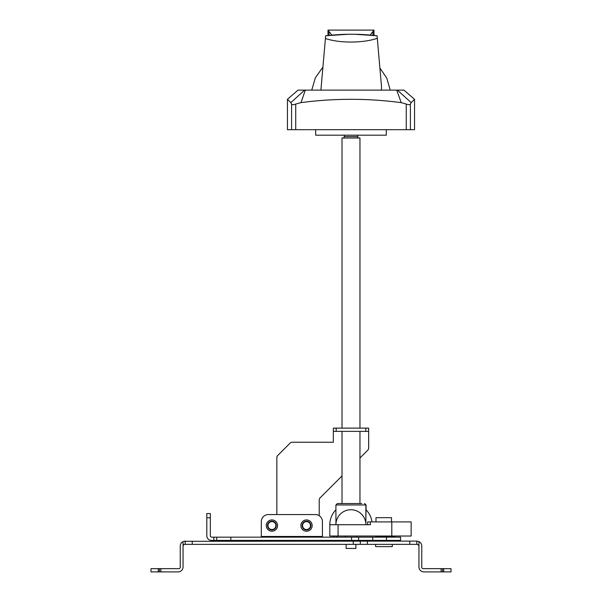 <?xml version="1.0" encoding="UTF-8"?>
<svg xmlns="http://www.w3.org/2000/svg" width="602" height="602" viewBox="0 0 602 602"><rect width="100%" height="100%" fill="white"/><g stroke="black" fill="none" stroke-linecap="round" stroke-linejoin="round"><path stroke-width="0.9" d="M418.939 541.589L418.939 566.956A4.944 4.944 0 0 0 423.876 571.9L450.996 571.9L450.996 568.649L442.523 568.649L442.523 571.9L442.523 568.649L423.176 568.649A1.415 1.415 0 0 1 421.761 567.242L421.761 546.052A4.944 4.944 0 0 0 418.939 541.589L416.817 541.108L416.817 544.358L416.817 541.108L183.813 541.303M184.069 544.419L183.061 545.758L183.061 566.956A4.944 4.944 0 0 1 178.124 571.9L159.477 571.9L159.477 568.649L151.004 568.649L151.004 571.9L159.477 571.9M184.302 541.19L185.183 541.108L185.183 544.358L360.32 544.358L360.32 541.108M159.477 568.649L178.824 568.649A1.415 1.415 0 0 0 180.239 567.242L180.239 546.052A4.944 4.944 0 0 1 183.068 541.589L183.068 545.758M184.475 544.358L185.183 544.358M360.32 544.358L417.525 544.358L418.939 545.773M275.874 525.576A3.958 3.958 0 0 1 271.916 529.527A3.958 3.958 0 0 1 267.965 525.576A3.958 3.958 0 0 1 271.916 521.618A3.958 3.958 0 0 1 275.874 525.576M276.152 525.576A4.237 4.237 0 0 1 271.916 529.813A4.237 4.237 0 0 1 267.679 525.576A4.237 4.237 0 0 1 271.916 521.34A4.237 4.237 0 0 1 276.152 525.576A4.237 4.237 0 0 1 271.916 529.813A4.237 4.237 0 0 1 267.679 525.576A4.237 4.237 0 0 1 271.916 521.34A4.237 4.237 0 0 1 276.152 525.576M310.474 525.576A3.958 3.958 0 0 1 306.523 529.527A3.958 3.958 0 0 1 302.565 525.576A3.958 3.958 0 0 1 306.523 521.618A3.958 3.958 0 0 1 310.474 525.576M310.76 525.576A4.237 4.237 0 0 1 306.523 529.813A4.237 4.237 0 0 1 302.287 525.576A4.237 4.237 0 0 1 306.523 521.34A4.237 4.237 0 0 1 310.76 525.576A4.237 4.237 0 0 1 306.523 529.813A4.237 4.237 0 0 1 302.287 525.576A4.237 4.237 0 0 1 306.523 521.34A4.237 4.237 0 0 1 310.76 525.576M276.228 525.576A4.304 4.304 0 0 0 271.916 521.264A4.304 4.304 0 0 0 267.612 525.576A4.304 4.304 0 0 0 271.916 529.88A4.304 4.304 0 0 0 276.228 525.576M366.069 509.841L366.069 504.95L335.924 504.95L335.924 524.214A14.99 14.99 90 0 1 357.392 511.211A14.99 14.99 90 0 1 365.865 523.8L365.956 509.736M370.396 521.904L370.396 524.726L329.806 524.726L329.813 536.028L411.143 536.028L411.143 521.904L367.649 521.904L367.649 524.726M334.577 540.573A0.707 0.61 -90 0 0 335.171 541.108L334.84 540.4M334.569 540.528L336.014 540.528L336.307 541.108A0.707 0.61 -90 0 0 336.909 540.528L336.917 540.4M336.345 536.028L336.255 537.157M336.021 540.4L345.42 540.528M334.042 537.157L333.448 536.028M337.165 537.157L337.255 536.028M361.87 503.543L337.346 503.543L335.924 504.95M365.865 523.8L365.865 504.95L364.466 503.543M366.069 504.95L364.646 503.543M337.534 503.543L340.13 503.543M345.42 536.028L345.42 537.157M345.42 540.4L345.42 541.108M356.58 536.028L356.58 537.157M356.58 540.4L356.58 541.108M346.127 544.358L346.127 548.452L355.872 548.452L355.872 544.358M391.518 521.904L391.518 517.667L375.987 517.667L375.987 521.904M379.87 536.028L379.87 536.728M387.635 536.028L387.635 536.728M392.293 536.728L375.625 536.728L375.625 537.157M375.625 544.358L375.625 546.616L392.293 546.616L392.293 544.358M344.284 135.187L344.284 136.594L357.701 136.594L357.701 135.187M357.701 136.594A1.415 1.415 -90 0 0 359.108 138.008M344.284 136.594A1.415 1.415 90 0 1 342.869 138.008M359.958 428.12L359.958 138.008L342.019 138.008L342.019 428.12M342.019 431.363L342.019 503.543M359.958 431.363L359.958 503.543M276.845 514.559L276.845 457.535A2.822 2.822 0 0 1 277.672 455.541L290.141 443.072A2.822 2.822 0 0 1 292.143 442.244L333.342 442.244L333.342 431.363L368.657 431.363L368.657 448.136A2.822 2.822 0 0 1 367.83 450.13L359.958 458.002M276.845 541.108L276.845 540.4M319.218 540.4L319.218 541.108M319.218 515.711L319.218 499.908A2.822 2.822 0 0 1 320.046 497.907L342.019 475.934M368.657 431.363L368.657 428.12L333.342 428.12L333.342 431.363M386.303 129.678L386.303 135.187L315.681 135.187L315.681 129.678M350.989 90.127L298.028 90.127L287.432 99.307L287.432 129.678L414.545 129.678L414.545 99.307L403.957 90.127L350.989 90.127M411.189 102.588L411.189 102.588C415.673 98.216 415.666 98.231 411.166 102.618L410.398 104.063C409.917 104.876 408.532 104.876 406.252 104.063L401.218 102.649C367.784 98.216 334.388 98.209 301.045 102.618L295.732 104.063C293.452 104.876 292.068 104.876 291.579 104.063L290.856 102.649C286.311 98.216 286.296 98.209 290.819 102.618M411.166 102.618L397.395 90.127C406.132 90.127 406.132 90.127 397.395 90.127L304.589 90.127C295.845 90.127 295.845 90.127 304.589 90.127L290.856 102.649M305.289 90.127L301.045 102.618M396.695 90.127L401.218 102.649M331.868 35.119L328 30.1L373.977 30.1L373.985 35.428M328 35.51L328 30.1L373.985 30.1L372.954 31.454L372.954 35.322M370.125 35.059L372.954 31.454M381.495 90.127L381.495 86.357C379.395 62.382 379.395 62.382 381.495 86.357L377.07 35.774L354.713 34.261C361.426 34.337 368.875 34.841 377.07 35.774L356.128 34.291M347.994 34.261L355.759 34.284M325.659 35.774L348.016 34.261C341.304 34.337 333.854 34.841 325.659 35.774L348.016 34.261C341.304 34.337 333.854 34.841 325.659 35.774L320.904 90.127M377.288 38.287C363.623 43.148 339.475 43.382 325.426 38.49M329.023 31.454L329.023 35.398M379.87 536.164L378.553 536.164L379.87 536.164M392.677 536.164L394.092 536.164L392.677 536.164M306.523 529.948A4.38 4.38 0 0 0 310.903 525.576A4.38 4.38 0 0 0 306.523 521.197A4.38 4.38 0 0 0 302.144 525.576A4.38 4.38 0 0 0 306.523 529.948M306.523 531.22A5.651 5.651 0 0 0 312.175 525.576A5.651 5.651 0 0 0 306.523 519.925A5.651 5.651 0 0 0 300.872 525.576A5.651 5.651 0 0 0 306.523 531.22M271.916 529.948A4.38 4.38 0 0 0 276.295 525.576A4.38 4.38 0 0 0 271.916 521.197A4.38 4.38 0 0 0 267.536 525.576A4.38 4.38 0 0 0 271.916 529.948M271.916 531.22A5.651 5.651 0 0 0 277.567 525.576A5.651 5.651 0 0 0 271.916 519.925A5.651 5.651 0 0 0 266.265 525.576A5.651 5.651 0 0 0 271.916 531.22M322.409 537.157L322.409 521.618A7.058 7.058 0 0 0 315.35 514.559L268.387 514.559A7.058 7.058 0 0 0 261.321 521.618L261.321 537.157M315.35 514.559L268.387 514.559M322.409 536.45L261.321 536.45L261.321 521.618M210.339 517.803L206.802 517.803L206.802 513.566L210.339 513.566L210.339 535.742A1.415 1.415 0 0 0 211.746 537.157L230.814 537.157L230.814 540.4L358.626 540.4L358.626 537.157L230.814 537.157M386.454 540.4L386.454 537.157L400.571 537.157L400.571 540.4L358.626 540.4M386.454 537.157L358.626 537.157M206.802 517.803L206.802 535.742A4.658 4.658 0 0 0 211.468 540.4L216.69 540.4L216.69 537.157M216.69 540.4L230.814 540.4M443.697 571.9L443.697 568.649M158.303 571.9L158.303 568.649M160.892 568.649L160.892 571.9M192.249 541.108L192.249 544.358M353.261 544.358L353.261 541.108M409.759 544.358L409.759 541.108M441.108 571.9L441.108 568.649M367.386 541.108L367.386 544.358M391.804 536.028L391.804 521.904M338.061 524.726L338.061 536.028M279.674 540.4L279.674 541.108M316.396 541.108L316.396 540.4M336.172 428.12L336.172 431.363M365.828 431.363L365.828 428.12M406.252 104.063L406.252 129.678M295.732 104.063L295.732 129.678M410.398 104.063L410.398 129.678M291.579 104.063L291.579 129.678M394.799 537.157L392.677 536.871M372.751 537.157L372.751 540.4M351.56 540.4L351.56 537.157M213.868 540.4L213.868 537.157M335.924 509.826A21.183 21.183 0 0 0 329.806 524.726M334.441 540.4L334.486 540.573A0.707 0.707 0 0 0 335.171 541.108M333.373 536.028L333.643 537.157M371.991 521.904A21.183 21.183 0 0 0 365.963 509.736M392.293 541.108L392.293 540.4M375.625 541.108L375.625 540.4M390.246 90.127L386.83 78.23L379.885 67.973M322.92 67.115L315.41 77.688L311.738 90.127M377.845 536.871L378.553 536.164M394.799 536.871L394.092 536.164M390.563 536.871L391.262 536.164"/></g></svg>
